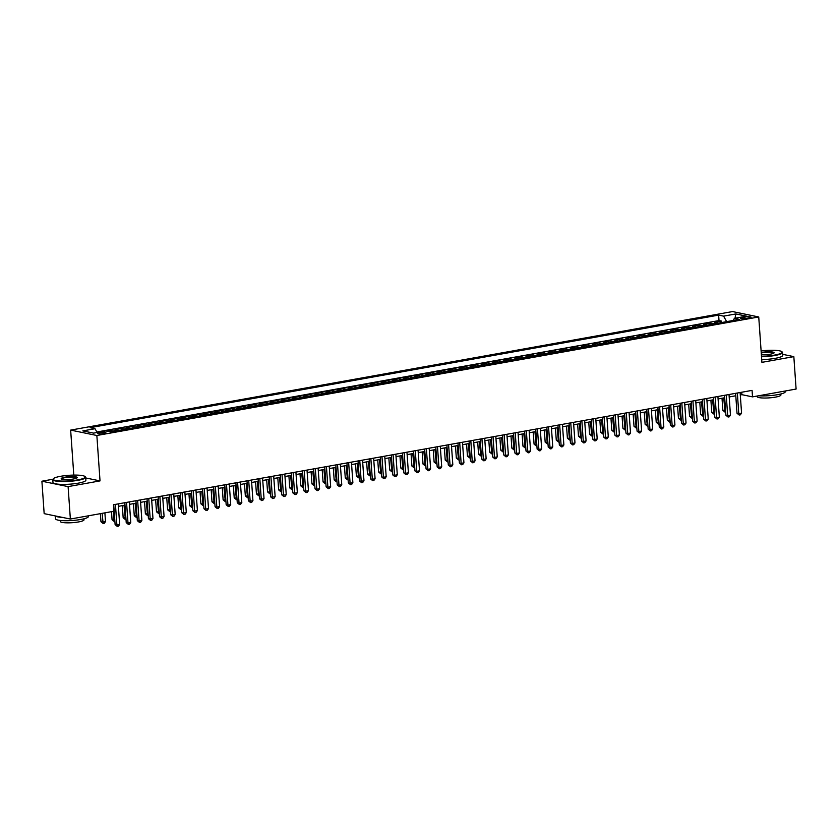 <?xml version="1.0" encoding="UTF-8"?>
<svg xmlns="http://www.w3.org/2000/svg" width="838" height="838" viewBox="0 0 838 838"><rect width="100%" height="100%" fill="white"/><g stroke="black" fill="none" stroke-linecap="round" stroke-linejoin="round"><path stroke-width="1.26" d="M103.964 433.55A4.221 0.733 -4 0 0 105.913 432.785A4.221 0.733 -4 0 0 103.703 432.293A4.221 0.733 -4 0 0 99.429 432.618A4.221 0.733 -4 0 0 97.48 433.372A4.221 0.733 -4 0 0 99.691 433.864A4.221 0.733 -4 0 0 103.964 433.55M52.888 479.252L41.9 481.211L44.163 513.642L70.361 519.036L113.947 511.232L113.497 504.738L752.063 390.382L752.514 396.866L796.1 389.052L793.837 356.632L782.692 354.338M73.796 475.083L70.654 430.104L732.538 311.568L758.736 316.963L96.852 435.498L70.654 430.104M718.145 323.164A5.279 2.744 -100.2 0 0 717.307 322.777L714.73 322.242L721.392 321.048L721.497 322.567M713.704 323.96A5.279 2.744 -100.2 0 0 712.866 323.573L710.289 323.039L710.394 324.557M710.289 323.039L703.627 324.233L706.204 324.767A5.279 2.744 -100.2 0 1 707.042 325.154M695.938 327.145A5.279 2.744 -100.2 0 0 695.1 326.757L692.513 326.223L699.175 325.029L699.29 326.548M684.824 329.135A5.279 2.744 -100.2 0 0 683.997 328.747L681.409 328.213L688.071 327.019L688.176 328.538M673.721 331.125A5.279 2.744 -100.2 0 0 672.893 330.738L670.306 330.203L676.968 329.009L677.073 330.518M662.617 333.115A5.279 2.744 -100.2 0 0 661.79 332.717L659.202 332.194L665.864 331L665.969 332.508M651.514 335.095A5.279 2.744 -100.2 0 0 650.676 334.708L648.099 334.184L654.761 332.99L654.866 334.498M640.41 337.086A5.279 2.744 -100.2 0 0 639.572 336.698L636.985 336.164L643.657 334.97L643.762 336.488M629.296 339.076A5.279 2.744 -100.2 0 0 628.469 338.688L625.881 338.154L632.543 336.96L632.659 338.479M618.193 341.066A5.279 2.744 -100.2 0 0 617.365 340.678L614.778 340.144L621.44 338.95L621.545 340.469M607.089 343.056A5.279 2.744 -100.2 0 0 606.262 342.669L603.674 342.134L610.336 340.94L610.441 342.459M595.986 345.046A5.279 2.744 -100.2 0 0 595.148 344.659L592.571 344.125L599.233 342.931L599.338 344.449M584.882 347.037A5.279 2.744 -100.2 0 0 584.044 346.649L581.467 346.115L588.129 344.921L588.234 346.429M573.779 349.027A5.279 2.744 -100.2 0 0 572.941 348.629L570.353 348.105L577.026 346.911L577.131 348.419M562.665 351.007A5.279 2.744 -100.2 0 0 561.837 350.619L559.25 350.095L565.912 348.901L566.017 350.41M551.561 352.997A5.279 2.744 -100.2 0 0 550.734 352.609L548.146 352.075L554.808 350.881L554.913 352.4M540.458 354.987A5.279 2.744 -100.2 0 0 539.63 354.6L537.043 354.065L543.705 352.871L543.81 354.39M529.354 356.978A5.279 2.744 -100.2 0 0 528.516 356.59L525.939 356.056L532.601 354.862L532.706 356.38M518.251 358.968A5.279 2.744 -100.2 0 0 517.413 358.58L514.836 358.046L521.498 356.852L521.603 358.371M507.137 360.958A5.279 2.744 -100.2 0 0 506.309 360.57L503.722 360.036L510.384 358.842L510.499 360.361M496.033 362.948A5.279 2.744 -100.2 0 0 495.206 362.561L492.618 362.026L499.28 360.832L499.385 362.341M484.93 364.939A5.279 2.744 -100.2 0 0 484.102 364.54L481.515 364.017L488.177 362.823L488.282 364.331M473.826 366.918A5.279 2.744 -100.2 0 0 472.988 366.531L470.411 366.007L477.073 364.813L477.178 366.321M462.723 368.909A5.279 2.744 -100.2 0 0 461.885 368.521L459.308 367.987L465.97 366.793L466.075 368.311M451.619 370.899A5.279 2.744 -100.2 0 0 450.781 370.511L448.194 369.977L454.866 368.783L454.971 370.302M440.505 372.889A5.279 2.744 -100.2 0 0 439.678 372.501L437.09 371.967L443.752 370.773L443.857 372.292M429.402 374.879A5.279 2.744 -100.2 0 0 428.574 374.492L425.987 373.958L432.649 372.763L432.754 374.282M418.298 376.87A5.279 2.744 -100.2 0 0 417.471 376.482L414.883 375.948L421.545 374.754L421.65 376.272M407.195 378.86A5.279 2.744 -100.2 0 0 406.357 378.472L403.78 377.938L410.442 376.744L410.547 378.252M396.091 380.85A5.279 2.744 -100.2 0 0 395.253 380.452L392.676 379.928L399.338 378.734L399.443 380.243M384.977 382.83A5.279 2.744 -100.2 0 0 384.15 382.442L381.562 381.919L388.224 380.724L388.34 382.233M373.874 384.82A5.279 2.744 -100.2 0 0 373.046 384.433L370.459 383.898L377.121 382.704L377.226 384.223M362.77 386.81A5.279 2.744 -100.2 0 0 361.943 386.423L359.355 385.889L366.017 384.694L366.122 386.213M351.667 388.801A5.279 2.744 -100.2 0 0 350.829 388.413L348.252 387.879L354.914 386.685L355.019 388.204M340.563 390.791A5.279 2.744 -100.2 0 0 339.725 390.403L337.148 389.869L343.81 388.675L343.915 390.194M329.46 392.781A5.279 2.744 -100.2 0 0 328.622 392.394L326.034 391.859L332.707 390.665L332.812 392.184M318.346 394.771A5.279 2.744 -100.2 0 0 317.518 394.384L314.931 393.85L321.593 392.655L321.698 394.164M307.242 396.762A5.279 2.744 -100.2 0 0 306.415 396.364L303.827 395.84L310.489 394.646L310.594 396.154M296.139 398.741A5.279 2.744 -100.2 0 0 295.311 398.354L292.724 397.83L299.386 396.636L299.491 398.144M285.035 400.732A5.279 2.744 -100.2 0 0 284.197 400.344L281.62 399.81L288.282 398.616L288.387 400.135M273.932 402.722A5.279 2.744 -100.2 0 0 273.094 402.334L270.517 401.8L277.179 400.606L277.284 402.125M262.828 404.712A5.279 2.744 -100.2 0 0 261.99 404.325L259.403 403.79L266.065 402.596L266.18 404.115M251.714 406.702A5.279 2.744 -100.2 0 0 250.887 406.315L248.299 405.781L254.962 404.586L255.066 406.105M240.611 408.693A5.279 2.744 -100.2 0 0 239.783 408.305L237.196 407.771L243.858 406.577L243.963 408.096M229.507 410.683A5.279 2.744 -100.2 0 0 228.68 410.295L226.092 409.761L232.755 408.567L232.859 410.075M218.404 412.673A5.279 2.744 -100.2 0 0 217.566 412.275L214.989 411.751L221.651 410.557L221.756 412.066M207.3 414.653A5.279 2.744 -100.2 0 0 206.462 414.265L203.875 413.742L210.548 412.547L210.652 414.056M196.186 416.643A5.279 2.744 -100.2 0 0 195.359 416.256L192.771 415.721L199.434 414.527L199.538 416.046M185.083 418.633A5.279 2.744 -100.2 0 0 184.255 418.246L181.668 417.712L188.33 416.517L188.435 418.036M173.979 420.624A5.279 2.744 -100.2 0 0 173.152 420.236L170.564 419.702L177.227 418.508L177.331 420.027M162.876 422.614A5.279 2.744 -100.2 0 0 162.038 422.226L159.461 421.692L166.123 420.498L166.228 422.017M151.772 424.604A5.279 2.744 -100.2 0 0 150.934 424.217L148.357 423.682L155.02 422.488L155.124 424.007M140.669 426.594A5.279 2.744 -100.2 0 0 139.831 426.207L137.243 425.673L143.906 424.478L144.021 425.987M129.555 428.585A5.279 2.744 -100.2 0 0 128.727 428.187L126.14 427.663L132.802 426.469L132.907 427.977M118.451 430.564A5.279 2.744 -100.2 0 0 117.624 430.177L115.036 429.653L121.699 428.459L121.803 429.967M106.761 431.13L110.595 430.439L110.7 431.937L739.315 319.372L734.36 318.356L733.219 320.462M744.835 317.047L742.395 317.487A4.096 0.712 -4 0 0 740.509 318.22A4.096 0.712 -4 0 0 742.646 318.702A4.096 0.712 -4 0 0 746.784 318.388L749.224 317.958A4.096 0.712 -4 0 0 751.11 317.214A4.096 0.712 -4 0 0 748.973 316.743A4.096 0.712 -4 0 0 744.835 317.047L744.951 318.629M110.742 431.947L105.787 430.931L93.573 433.12L82.815 430.9L95.029 428.71L90.075 427.694L718.637 315.119L723.592 316.136L735.806 313.946L746.574 316.167L734.36 318.356M721.392 321.048L719.014 320.566L96.841 431.989M110.595 430.439L113.182 430.973A5.279 2.744 79.8 0 1 114.01 431.361M121.699 428.459L124.286 428.983A5.279 2.744 79.8 0 1 125.113 429.381M132.802 426.469L135.389 427.003A5.279 2.744 79.8 0 1 136.217 427.39M143.906 424.478L146.493 425.013A5.279 2.744 79.8 0 1 147.331 425.4M155.02 422.488L157.596 423.022A5.279 2.744 79.8 0 1 158.434 423.41M166.123 420.498L168.71 421.032A5.279 2.744 79.8 0 1 169.538 421.42M177.227 418.508L179.814 419.042A5.279 2.744 79.8 0 1 180.641 419.429M188.33 416.517L190.917 417.052A5.279 2.744 79.8 0 1 191.745 417.439M199.434 414.527L202.021 415.061A5.279 2.744 79.8 0 1 202.859 415.449M210.548 412.547L213.124 413.071A5.279 2.744 79.8 0 1 213.962 413.469M221.651 410.557L224.228 411.091A5.279 2.744 79.8 0 1 225.066 411.479M232.755 408.567L235.342 409.101A5.279 2.744 79.8 0 1 236.169 409.489M243.858 406.577L246.445 407.111A5.279 2.744 79.8 0 1 247.273 407.498M254.962 404.586L257.549 405.121A5.279 2.744 79.8 0 1 258.376 405.508M266.065 402.596L268.652 403.13A5.279 2.744 79.8 0 1 269.49 403.518M277.179 400.606L279.756 401.14A5.279 2.744 79.8 0 1 280.594 401.528M288.282 398.616L290.87 399.15A5.279 2.744 79.8 0 1 291.697 399.537M299.386 396.636L301.973 397.16A5.279 2.744 79.8 0 1 302.801 397.558M310.489 394.646L313.077 395.18A5.279 2.744 79.8 0 1 313.904 395.567M321.593 392.655L324.18 393.19A5.279 2.744 79.8 0 1 325.018 393.577M332.707 390.665L335.284 391.199A5.279 2.744 79.8 0 1 336.122 391.587M343.81 388.675L346.387 389.209A5.279 2.744 79.8 0 1 347.225 389.597M354.914 386.685L357.501 387.219A5.279 2.744 79.8 0 1 358.329 387.606M366.017 384.694L368.605 385.229A5.279 2.744 79.8 0 1 369.432 385.616M377.121 382.704L379.708 383.238A5.279 2.744 79.8 0 1 380.536 383.626M388.224 380.724L390.812 381.248A5.279 2.744 79.8 0 1 391.65 381.646M399.338 378.734L401.915 379.268A5.279 2.744 79.8 0 1 402.753 379.656M410.442 376.744L413.029 377.278A5.279 2.744 79.8 0 1 413.857 377.666M421.545 374.754L424.133 375.288A5.279 2.744 79.8 0 1 424.96 375.675M432.649 372.763L435.236 373.298A5.279 2.744 79.8 0 1 436.064 373.685M443.752 370.773L446.34 371.307A5.279 2.744 79.8 0 1 447.178 371.695M454.866 368.783L457.443 369.317A5.279 2.744 79.8 0 1 458.281 369.705M465.97 366.793L468.547 367.327A5.279 2.744 79.8 0 1 469.385 367.714M477.073 364.813L479.661 365.337A5.279 2.744 79.8 0 1 480.488 365.735M488.177 362.823L490.764 363.357A5.279 2.744 79.8 0 1 491.592 363.744M499.28 360.832L501.868 361.367A5.279 2.744 79.8 0 1 502.695 361.754M510.384 358.842L512.971 359.376A5.279 2.744 79.8 0 1 513.809 359.764M521.498 356.852L524.075 357.386A5.279 2.744 79.8 0 1 524.913 357.774M532.601 354.862L535.178 355.396A5.279 2.744 79.8 0 1 536.016 355.783M543.705 352.871L546.292 353.406A5.279 2.744 79.8 0 1 547.12 353.793M554.808 350.881L557.396 351.415A5.279 2.744 79.8 0 1 558.223 351.803M565.912 348.901L568.499 349.425A5.279 2.744 79.8 0 1 569.327 349.823M577.026 346.911L579.603 347.445A5.279 2.744 79.8 0 1 580.441 347.833M588.129 344.921L590.706 345.455A5.279 2.744 79.8 0 1 591.544 345.843M599.233 342.931L601.82 343.465A5.279 2.744 79.8 0 1 602.648 343.852M610.336 340.94L612.924 341.475A5.279 2.744 79.8 0 1 613.751 341.862M621.44 338.95L624.027 339.484A5.279 2.744 79.8 0 1 624.855 339.872M632.543 336.96L635.131 337.494A5.279 2.744 79.8 0 1 635.969 337.882M643.657 334.97L646.234 335.504A5.279 2.744 79.8 0 1 647.072 335.891M654.761 332.99L657.338 333.514A5.279 2.744 79.8 0 1 658.176 333.912M665.864 331L668.452 331.534A5.279 2.744 79.8 0 1 669.279 331.921M676.968 329.009L679.555 329.544A5.279 2.744 79.8 0 1 680.383 329.931M688.071 327.019L690.659 327.553A5.279 2.744 79.8 0 1 691.486 327.941M699.175 325.029L701.762 325.563A5.279 2.744 79.8 0 1 702.6 325.951M41.9 481.211L68.098 486.616L70.361 519.036M68.098 486.616L100.026 480.897L96.852 435.498M758.736 316.963L761.91 362.351L793.837 356.632M740.289 394.96L741.892 394.677L752.514 396.866M118.388 506.341L124.998 505.157M129.492 504.35L136.102 503.167M140.595 502.36L147.205 501.176M151.709 500.38L158.309 499.197M162.813 498.39L169.423 497.206M173.916 496.4L180.526 495.216M185.02 494.41L191.63 493.226M196.123 492.419L202.733 491.236M207.237 490.429L213.837 489.245M218.341 488.439L224.94 487.255M229.444 486.449L236.054 485.265M240.548 484.469L247.158 483.285M251.651 482.479L258.261 481.295M262.755 480.488L269.365 479.305M273.869 478.498L280.468 477.314M284.972 476.508L291.572 475.324M296.076 474.518L302.686 473.334M307.179 472.527L313.789 471.344M318.283 470.537L324.893 469.353M329.397 468.557L335.996 467.374M340.5 466.567L347.1 465.383M351.604 464.577L358.214 463.393M362.707 462.586L369.317 461.403M373.811 460.596L380.421 459.413M384.914 458.606L391.524 457.422M396.028 456.616L402.628 455.432M407.132 454.625L413.731 453.442M418.235 452.646L424.845 451.462M429.339 450.655L435.949 449.472M440.442 448.665L447.052 447.482M451.556 446.675L458.156 445.491M462.66 444.685L469.259 443.501M473.763 442.694L480.373 441.511M484.867 440.704L491.477 439.521M495.97 438.714L502.58 437.53M507.074 436.734L513.684 435.551M518.188 434.744L524.787 433.56M529.291 432.754L535.891 431.57M540.395 430.763L547.005 429.58M551.498 428.773L558.108 427.59M562.602 426.783L569.212 425.599M573.716 424.793L580.315 423.609M584.819 422.802L591.419 421.619M595.923 420.823L602.532 419.639M607.026 418.832L613.636 417.649M618.13 416.842L624.739 415.658M629.233 414.852L635.843 413.668M640.347 412.862L646.946 411.678M651.451 410.871L658.05 409.688M662.554 408.881L669.164 407.697M673.658 406.891L680.267 405.707M684.761 404.911L691.371 403.727M695.875 402.921L702.474 401.737M706.979 400.931L713.578 399.747M718.082 398.94L724.692 397.757M729.186 396.95L735.795 395.766M741.724 392.226L741.892 394.677M726.64 321.645L723.592 316.136M719.014 320.566L718.637 315.119M95.029 428.71L97.114 432.481M734.999 318.241L735.806 313.946M100.026 480.897L85.738 477.953M735.617 393.326L737.011 413.26L738.781 413.626L737.346 393.012M741.567 413.134L740.321 414.852L739.21 415.051L738.781 413.626L741.567 413.134L740.122 392.519M739.21 415.051L737.011 413.26M722.01 398.239L722.859 410.348L725.582 410.536M723.728 397.924L725.048 412.139L722.859 410.348M725.687 412.024L725.048 412.139M761.48 356.276A16.111 2.797 -4 0 0 774.71 355.061A16.111 2.797 -4 0 0 781.854 351.677A16.111 2.797 -4 0 0 761.103 350.944M781.854 351.677L782.263 352.033A16.498 2.87 176 0 1 782.556 352.515A16.498 2.87 176 0 1 774.951 355.49A16.498 2.87 176 0 1 761.512 356.737M761.218 352.494A8.055 1.404 176 0 1 761.752 352.389A8.055 1.404 176 0 1 770.499 351.813A8.055 1.404 176 0 1 773.998 352.976A8.055 1.404 176 0 1 770.394 354.17A8.055 1.404 176 0 1 761.375 354.736M773.736 353.175A7.657 1.33 -4 0 0 773.736 353.133A7.657 1.33 -4 0 0 769.734 352.253A7.657 1.33 -4 0 0 761.993 352.819A7.657 1.33 -4 0 0 761.25 352.966M785.248 391L785.3 391.681A16.498 2.87 176 0 1 777.685 394.656A16.498 2.87 176 0 1 758.579 395.777M780.827 393.986L780.901 394.991A11.879 2.064 176 0 1 775.422 397.128A11.879 2.064 176 0 1 763.408 398.019A11.879 2.064 176 0 1 757.196 396.646L757.154 396.028M782.556 352.515L782.755 355.375A16.498 2.87 176 0 1 775.15 358.35A16.498 2.87 176 0 1 761.711 359.596M77.85 479.86A16.111 2.797 -4 0 0 84.984 476.487A16.111 2.797 -4 0 0 60.566 476.309A16.111 2.797 -4 0 0 53.36 478.697A16.111 2.797 -4 0 0 60.346 481.022A16.111 2.797 -4 0 0 77.85 479.86M84.984 476.487L85.403 476.832A16.498 2.87 176 0 1 85.696 477.325A16.498 2.87 176 0 1 78.081 480.3A16.498 2.87 176 0 1 61.404 481.536A16.498 2.87 176 0 1 52.773 479.629A16.498 2.87 176 0 1 52.993 479.106L53.36 478.697M73.524 478.98A8.055 1.404 176 0 1 61.321 478.886A8.055 1.404 176 0 1 64.893 477.199A8.055 1.404 176 0 1 73.639 476.613A8.055 1.404 176 0 1 77.127 477.775A8.055 1.404 176 0 1 73.524 478.98M76.876 477.985A7.657 1.33 -4 0 0 76.876 477.943A7.657 1.33 -4 0 0 72.864 477.052A7.657 1.33 -4 0 0 65.134 477.629A7.657 1.33 -4 0 0 61.593 479.011A7.657 1.33 -4 0 0 61.603 479.053M88.388 515.81L88.44 516.491A16.498 2.87 176 0 1 80.825 519.466A16.498 2.87 176 0 1 64.149 520.702A16.498 2.87 176 0 1 55.518 518.795L55.308 515.936M83.968 518.795L84.03 519.79A11.879 2.064 176 0 1 78.552 521.938A11.879 2.064 176 0 1 66.548 522.828A11.879 2.064 176 0 1 60.326 521.456L60.263 520.45M85.696 477.325L85.895 480.174A16.498 2.87 176 0 1 78.28 483.149A16.498 2.87 176 0 1 61.603 484.385A16.498 2.87 176 0 1 52.972 482.479L52.773 479.629M62.431 517.402A16.498 2.87 176 0 1 55.507 515.978M724.514 395.316L725.907 415.25L727.677 415.617L726.242 395.002M730.453 415.124L729.207 416.842L728.096 417.041L727.677 415.617L730.453 415.124L729.018 394.509M728.096 417.041L725.907 415.25M713.41 397.296L714.804 417.24L716.574 417.607L715.139 396.992M719.35 417.104L718.103 418.832L716.993 419.031L716.574 417.607L719.35 417.104L717.915 396.5M716.993 419.031L714.804 417.24M702.307 399.286L703.7 419.23L705.47 419.597L704.025 398.982M708.246 419.094L707 420.823L705.889 421.022L705.47 419.597L708.246 419.094L706.801 398.479M705.889 421.022L703.7 419.23M691.203 401.276L692.597 421.221L694.367 421.587L692.921 400.973M697.143 421.085L695.896 422.813L694.786 423.012L694.367 421.587L697.143 421.085L695.697 400.47M694.786 423.012L692.597 421.221M710.907 400.229L711.755 412.338L714.479 412.526M712.625 399.915L713.945 414.129L711.755 412.338M714.584 414.014L713.945 414.129M699.803 402.219L700.641 414.328L703.365 414.517M701.521 401.905L702.831 416.119L700.641 414.328M703.47 416.004L702.831 416.119M688.689 404.199L689.538 416.308L692.261 416.507M690.418 403.895L691.727 418.11L689.538 416.308M692.366 417.994L691.727 418.11M677.586 406.189L678.434 418.298L681.158 418.497M679.314 405.885L680.624 420.089L678.434 418.298M681.263 419.974L680.624 420.089M680.089 403.267L681.493 423.211L683.263 423.567L681.818 402.963M686.039 423.075L684.793 424.803L683.682 425.002L683.263 423.567L686.039 423.075L684.594 402.46M683.682 425.002L681.493 423.211M666.482 408.179L667.331 420.288L670.054 420.487M668.2 407.876L669.52 422.08L667.331 420.288M670.159 421.964L669.52 422.08M668.986 405.257L670.379 425.201L672.149 425.557L670.714 404.943M674.925 425.065L673.679 426.793L672.568 426.992L672.149 425.557L674.925 425.065L673.49 404.45M672.568 426.992L670.379 425.201M655.379 410.17L656.227 422.279L658.951 422.478M657.097 409.866L658.417 424.07L656.227 422.279M659.056 423.955L658.417 424.07M657.882 407.247L659.276 427.181L661.046 427.548L659.611 406.933M663.822 427.055L662.575 428.784L661.465 428.983L661.046 427.548L663.822 427.055L662.387 406.44M661.465 428.983L659.276 427.181M644.275 412.16L645.113 424.269L647.847 424.457M645.993 411.846L647.313 426.06L645.113 424.269M647.952 425.945L647.313 426.06M646.779 409.237L648.172 429.171L649.942 429.538L648.497 408.923M652.718 429.046L651.472 430.763L650.361 430.962L649.942 429.538L652.718 429.046L651.273 408.431M650.361 430.962L648.172 429.171M633.161 414.15L634.01 426.259L636.733 426.448M634.89 413.836L636.199 428.05L634.01 426.259M636.838 427.935L636.199 428.05M635.675 411.228L637.069 431.161L638.839 431.528L637.393 410.913M641.615 431.036L640.368 432.754L639.258 432.953L638.839 431.528L641.615 431.036L640.169 410.421M639.258 432.953L637.069 431.161M622.058 416.14L622.906 428.249L625.63 428.438M623.786 415.826L625.096 430.041L622.906 428.249M625.735 429.925L625.096 430.041M624.572 413.207L625.965 433.152L627.735 433.518L626.29 412.904M630.511 433.016L629.265 434.744L628.154 434.943L627.735 433.518L630.511 433.016L629.066 412.411M628.154 434.943L625.965 433.152M610.954 418.131L611.803 430.24L614.526 430.428M612.683 417.816L613.992 432.031L611.803 430.24M614.631 431.916L613.992 432.031M613.458 415.198L614.862 435.142L616.621 435.509L615.186 414.894M619.408 435.006L618.161 436.734L617.051 436.933L616.621 435.509L619.408 435.006L617.962 414.391M617.051 436.933L614.862 435.142M599.851 420.11L600.699 432.219L603.423 432.418M601.569 419.807L602.889 434.021L600.699 432.219M603.528 433.906L602.889 434.021M602.354 417.188L603.748 437.132L605.518 437.499L604.083 416.884M608.294 436.996L607.047 438.724L605.937 438.923L605.518 437.499L608.294 436.996L606.859 416.381M605.937 438.923L603.748 437.132M588.747 422.101L589.596 434.21L592.319 434.409M590.465 421.797L591.785 436.001L589.596 434.21M592.424 435.886L591.785 436.001M591.251 419.178L592.644 439.122L594.414 439.479L592.979 418.874M597.19 438.986L595.944 440.715L594.833 440.914L594.414 439.479L597.19 438.986L595.755 418.372M594.833 440.914L592.644 439.122M577.644 424.091L578.482 436.2L581.216 436.399M579.362 423.787L580.671 437.991L578.482 436.2M581.31 437.876L580.671 437.991M580.147 421.168L581.541 441.113L583.311 441.469L581.865 420.854M586.087 440.977L584.84 442.705L583.73 442.904L583.311 441.469L586.087 440.977L584.641 420.362M583.73 442.904L581.541 441.113M566.53 426.081L567.378 438.19L570.102 438.389M568.258 425.777L569.568 439.981L567.378 438.19M570.207 439.866L569.568 439.981M569.044 423.159L570.437 443.093L572.207 443.459L570.762 422.844M574.983 442.967L573.737 444.695L572.626 444.894L572.207 443.459L574.983 442.967L573.538 422.352M572.626 444.894L570.437 443.093M555.426 428.071L556.275 440.18L558.998 440.369M557.155 427.757L558.464 441.972L556.275 440.18M559.103 441.856L558.464 441.972M557.94 425.149L559.334 445.083L561.104 445.449L559.658 424.835M563.88 444.957L562.633 446.675L561.523 446.874L561.104 445.449L563.88 444.957L562.434 424.342M561.523 446.874L559.334 445.083M544.323 430.062L545.171 442.171L547.895 442.359M546.041 429.747L547.361 443.962L545.171 442.171M548 443.847L547.361 443.962M546.826 427.139L548.22 447.073L549.99 447.44L548.555 426.825M552.766 446.947L551.53 448.665L550.409 448.864L549.99 447.44L552.766 446.947L551.331 426.333M550.409 448.864L548.22 447.073M533.219 432.052L534.068 444.161L536.791 444.35M534.937 431.738L536.257 445.952L534.068 444.161M536.896 445.837L536.257 445.952M535.723 429.119L537.116 449.063L538.886 449.43L537.451 428.815M541.662 448.927L540.416 450.655L539.305 450.854L538.886 449.43L541.662 448.927L540.227 428.323M539.305 450.854L537.116 449.063M522.116 434.042L522.954 446.151L525.688 446.34M523.834 433.728L525.154 447.942L522.954 446.151M525.793 447.827L525.154 447.942M524.619 431.109L526.013 451.054L527.783 451.42L526.337 430.805M530.559 450.917L529.312 452.646L528.202 452.845L527.783 451.42L530.559 450.917L529.113 430.303M528.202 452.845L526.013 451.054M511.002 436.022L511.85 448.131L514.574 448.33M512.73 435.718L514.04 449.933L511.85 448.131M514.679 449.817L514.04 449.933M513.516 433.099L514.909 453.044L516.679 453.41L515.234 432.796M519.455 452.908L518.209 454.636L517.098 454.835L516.679 453.41L519.455 452.908L518.01 432.293M517.098 454.835L514.909 453.044M499.898 438.012L500.747 450.121L503.47 450.32M501.627 437.708L502.936 451.912L500.747 450.121M503.575 451.797L502.936 451.912M502.412 435.09L503.806 455.034L505.576 455.39L504.13 434.786M508.352 454.898L507.105 456.626L505.995 456.825L505.576 455.39L508.352 454.898L506.906 434.283M505.995 456.825L503.806 455.034M488.795 440.002L489.643 452.111L492.367 452.311M490.523 439.699L491.833 453.903L489.643 452.111M492.472 453.787L491.833 453.903M491.298 437.08L492.702 457.024L494.472 457.38L493.027 436.766M497.248 456.888L496.002 458.616L494.891 458.815L494.472 457.38L497.248 456.888L495.803 436.273M494.891 458.815L492.702 457.024M477.691 441.993L478.54 454.102L481.263 454.301M479.409 441.689L480.729 455.893L478.54 454.102M481.368 455.778L480.729 455.893M480.195 439.07L481.588 459.004L483.358 459.371L481.923 438.756M486.134 458.878L484.888 460.607L483.777 460.806L483.358 459.371L486.134 458.878L484.699 438.264M483.777 460.806L481.588 459.004M466.588 443.983L467.436 456.092L470.16 456.281M468.306 443.669L469.626 457.883L467.436 456.092M470.265 457.768L469.626 457.883M469.091 441.06L470.485 460.994L472.255 461.361L470.82 440.746M475.031 460.869L473.784 462.586L472.674 462.786L472.255 461.361L475.031 460.869L473.596 440.254M472.674 462.786L470.485 460.994M455.484 445.973L456.322 458.082L459.056 458.271M457.202 445.659L458.512 459.873L456.322 458.082M459.151 459.758L458.512 459.873M457.988 443.051L459.381 462.985L461.151 463.351L459.706 442.736M463.927 462.859L462.681 464.577L461.57 464.776L461.151 463.351L463.927 462.859L462.482 442.244M461.57 464.776L459.381 462.985M444.37 447.963L445.219 460.072L447.942 460.261M446.099 447.649L447.408 461.864L445.219 460.072M448.047 461.748L447.408 461.864M446.884 445.03L448.278 464.975L450.048 465.341L448.602 444.727M452.824 464.839L451.577 466.567L450.467 466.766L450.048 465.341L452.824 464.839L451.378 444.234M450.467 466.766L448.278 464.975M433.267 449.954L434.115 462.063L436.839 462.251M434.995 449.639L436.305 463.854L434.115 462.063M436.944 463.739L436.305 463.854M435.781 447.021L437.174 466.965L438.944 467.332L437.499 446.717M441.72 466.829L440.474 468.557L439.363 468.756L438.944 467.332L441.72 466.829L440.275 446.214M439.363 468.756L437.174 466.965M422.163 451.933L423.012 464.043L425.735 464.242M423.881 451.63L425.201 465.844L423.012 464.043M425.84 465.729L425.201 465.844M424.667 449.011L426.06 468.955L427.83 469.322L426.395 448.707M430.606 468.819L429.37 470.547L428.26 470.747L427.83 469.322L430.606 468.819L429.171 448.204M428.26 470.747L426.06 468.955M411.06 453.924L411.908 466.033L414.632 466.232M412.778 453.62L414.098 467.824L411.908 466.033M414.737 467.709L414.098 467.824M413.563 451.001L414.957 470.946L416.727 471.302L415.292 450.697M419.503 470.809L418.256 472.538L417.146 472.737L416.727 471.302L419.503 470.809L418.068 450.195M417.146 472.737L414.957 470.946M399.956 455.914L400.794 468.023L403.528 468.222M401.674 455.61L402.994 469.814L400.794 468.023M403.633 469.699L402.994 469.814M402.46 452.991L403.853 472.936L405.623 473.292L404.178 452.677M408.399 472.8L407.153 474.528L406.042 474.727L405.623 473.292L408.399 472.8L406.964 452.185M406.042 474.727L403.853 472.936M388.842 457.904L389.691 470.013L392.414 470.212M390.571 457.6L391.88 471.804L389.691 470.013M392.519 471.689L391.88 471.804M391.356 454.982L392.75 474.916L394.52 475.282L393.074 454.667M397.296 474.79L396.049 476.518L394.939 476.717L394.52 475.282L397.296 474.79L395.85 454.175M394.939 476.717L392.75 474.916M377.739 459.894L378.587 472.004L381.311 472.192M379.467 459.58L380.777 473.795L378.587 472.004M381.416 473.68L380.777 473.795M380.253 456.972L381.646 476.906L383.416 477.272L381.971 456.658M386.192 476.78L384.946 478.498L383.835 478.697L383.416 477.272L386.192 476.78L384.747 456.165M383.835 478.697L381.646 476.906M366.635 461.885L367.484 473.994L370.207 474.182M368.364 461.57L369.673 475.785L367.484 473.994M370.312 475.67L369.673 475.785M369.139 458.962L370.543 478.896L372.313 479.263L370.867 458.648M375.089 478.77L373.842 480.488L372.732 480.687L372.313 479.263L375.089 478.77L373.643 458.156M372.732 480.687L370.543 478.896M355.532 463.875L356.38 475.984L359.104 476.173M357.25 463.561L358.57 477.775L356.38 475.984M359.209 477.66L358.57 477.775M358.036 460.942L359.429 480.886L361.199 481.253L359.764 460.638M363.975 480.75L362.728 482.479L361.618 482.678L361.199 481.253L363.975 480.75L362.54 460.146M361.618 482.678L359.429 480.886M344.428 465.865L345.277 477.974L348 478.163M346.146 465.551L347.466 479.765L345.277 477.974M348.105 479.65L347.466 479.765M346.932 462.932L348.325 482.877L350.095 483.243L348.66 462.628M352.871 482.74L351.625 484.469L350.514 484.668L350.095 483.243L352.871 482.74L351.436 462.126M350.514 484.668L348.325 482.877M333.325 467.845L334.163 479.954L336.897 480.153M335.043 467.541L336.352 481.756L334.163 479.954M336.991 481.641L336.352 481.756M335.829 464.922L337.222 484.867L338.992 485.233L337.546 464.619M341.768 484.731L340.521 486.459L339.411 486.658L338.992 485.233L341.768 484.731L340.322 464.116M339.411 486.658L337.222 484.867M322.211 469.835L323.059 481.944L325.783 482.143M323.939 469.531L325.249 483.736L323.059 481.944M325.888 483.62L325.249 483.736M324.725 466.913L326.118 486.857L327.888 487.213L326.443 466.609M330.664 486.721L329.418 488.449L328.307 488.648L327.888 487.213L330.664 486.721L329.219 466.106M328.307 488.648L326.118 486.857M311.108 471.825L311.956 483.935L314.679 484.134M312.836 471.522L314.145 485.726L311.956 483.935M314.784 485.611L314.145 485.726M313.622 468.903L315.015 488.847L316.785 489.203L315.339 468.589M319.561 488.711L318.314 490.44L317.204 490.639L316.785 489.203L319.561 488.711L318.115 468.096M317.204 490.639L315.015 488.847M300.004 473.816L300.852 485.925L303.576 486.124M301.732 473.512L303.042 487.716L300.852 485.925M303.681 487.601L303.042 487.716M302.508 470.893L303.901 490.827L305.671 491.194L304.236 470.579M308.447 490.701L307.211 492.43L306.1 492.629L305.671 491.194L308.447 490.701L307.012 470.087M306.1 492.629L303.901 490.827M288.901 475.806L289.749 487.915L292.472 488.104M290.618 475.492L291.938 489.706L289.749 487.915M292.577 489.591L291.938 489.706M291.404 472.883L292.797 492.817L294.567 493.184L293.132 472.569M297.343 492.692L296.097 494.41L294.986 494.609L294.567 493.184L297.343 492.692L295.908 472.077M294.986 494.609L292.797 492.817M277.797 477.796L278.645 489.905L281.369 490.094M279.515 477.482L280.835 491.697L278.645 489.905M281.474 491.581L280.835 491.697M280.301 474.874L281.694 494.808L283.464 495.174L282.018 474.559M286.24 494.682L284.993 496.4L283.883 496.599L283.464 495.174L286.24 494.682L284.805 474.067M283.883 496.599L281.694 494.808M266.683 479.786L267.532 491.896L270.255 492.084M268.411 479.472L269.721 493.687L267.532 491.896M270.36 493.572L269.721 493.687M269.197 476.853L270.59 496.798L272.36 497.164L270.915 476.55M275.136 496.662L273.89 498.39L272.779 498.589L272.36 497.164L275.136 496.662L273.691 476.057M272.779 498.589L270.59 496.798M255.58 481.777L256.428 493.886L259.152 494.074M257.308 481.462L258.617 495.677L256.428 493.886M259.256 495.562L258.617 495.677M258.094 478.844L259.487 498.788L261.257 499.155L259.811 478.54M264.033 498.652L262.786 500.38L261.676 500.579L261.257 499.155L264.033 498.652L262.587 478.037M261.676 500.579L259.487 498.788M244.476 483.756L245.325 495.866L248.048 496.065M246.204 483.453L247.514 497.667L245.325 495.866M248.153 497.552L247.514 497.667M246.98 480.834L248.383 500.778L250.153 501.145L248.708 480.53M252.929 500.642L251.683 502.371L250.572 502.57L250.153 501.145L252.929 500.642L251.484 480.027M250.572 502.57L248.383 500.778M233.373 485.747L234.221 497.856L236.945 498.055M235.09 485.443L236.41 499.647L234.221 497.856M237.049 499.532L236.41 499.647M235.876 482.824L237.269 502.769L239.04 503.125L237.604 482.52M241.815 502.632L240.569 504.361L239.459 504.56L239.04 503.125L241.815 502.632L240.38 482.018M239.459 504.56L237.269 502.769M222.269 487.737L223.118 499.846L225.841 500.045M223.987 487.433L225.307 501.637L223.118 499.846M225.946 501.522L225.307 501.637M224.773 484.814L226.166 504.759L227.936 505.115L226.501 484.5M230.712 504.623L229.465 506.351L228.355 506.55L227.936 505.115L230.712 504.623L229.277 484.008M228.355 506.55L226.166 504.759M211.166 489.727L212.004 501.836L214.738 502.035M212.883 489.423L214.193 503.628L212.004 501.836M214.832 503.512L214.193 503.628M213.669 486.805L215.062 506.739L216.833 507.105L215.387 486.49M219.608 506.613L218.362 508.341L217.252 508.54L216.833 507.105L219.608 506.613L218.163 485.998M217.252 508.54L215.062 506.739M200.052 491.717L200.9 503.827L203.624 504.015M201.78 491.403L203.089 505.618L200.9 503.827M203.728 505.503L203.089 505.618M202.566 488.795L203.959 508.729L205.729 509.095L204.283 488.481M208.505 508.603L207.258 510.321L206.148 510.52L205.729 509.095L208.505 508.603L207.059 487.988M206.148 510.52L203.959 508.729M188.948 493.708L189.797 505.817L192.52 506.005M190.676 493.393L191.986 507.608L189.797 505.817M192.625 507.493L191.986 507.608M191.462 490.785L192.855 510.719L194.626 511.086L193.18 490.471M197.401 510.593L196.155 512.311L195.044 512.51L194.626 511.086L197.401 510.593L195.956 489.979M195.044 512.51L192.855 510.719M177.845 495.698L178.693 507.807L181.417 507.996M179.573 495.384L180.882 509.598L178.693 507.807M181.521 509.483L180.882 509.598M180.348 492.765L181.741 512.709L183.512 513.076L182.076 492.461M186.298 512.573L185.051 514.302L183.941 514.501L183.512 513.076L186.298 512.573L184.852 491.969M183.941 514.501L181.741 512.709M166.741 497.688L167.59 509.797L170.313 509.986M168.459 497.374L169.779 511.589L167.59 509.797M170.418 511.473L169.779 511.589M169.245 494.755L170.638 514.7L172.408 515.066L170.973 494.451M175.184 514.563L173.937 516.292L172.827 516.491L172.408 515.066L175.184 514.563L173.749 493.949M172.827 516.491L170.638 514.7M155.638 499.668L156.486 511.777L159.21 511.976M157.355 499.364L158.675 513.579L156.486 511.777M159.314 513.464L158.675 513.579M158.141 496.745L159.534 516.69L161.305 517.056L159.859 496.442M164.08 516.554L162.834 518.282L161.724 518.481L161.305 517.056L164.08 516.554L162.645 495.939M161.724 518.481L159.534 516.69M144.534 501.658L145.372 513.767L148.096 513.966M146.252 501.354L147.561 515.559L145.372 513.767M148.2 515.443L147.561 515.559M147.038 498.736L148.431 518.68L150.201 519.036L148.755 498.432M152.977 518.544L151.73 520.272L150.62 520.471L150.201 519.036L152.977 518.544L151.531 497.929M150.62 520.471L148.431 518.68M133.42 503.648L134.269 515.758L136.992 515.957M135.148 503.345L136.458 517.549L134.269 515.758M137.097 517.434L136.458 517.549M135.934 500.726L137.327 520.67L139.098 521.027L137.652 500.412M141.873 520.534L140.627 522.263L139.517 522.462L139.098 521.027L141.873 520.534L140.428 499.919M139.517 522.462L137.327 520.67M122.317 505.639L123.165 517.748L125.889 517.947M124.045 505.335L125.354 519.539L123.165 517.748M125.993 519.424L125.354 519.539M124.82 502.716L126.224 522.65L127.994 523.017L126.548 502.402M130.77 522.524L129.523 524.253L128.413 524.452L127.994 523.017L130.77 522.524L129.324 501.91M128.413 524.452L126.224 522.65M111.496 511.672L112.062 519.738L114.785 519.927M113.214 511.358L114.251 521.529L112.062 519.738M114.89 521.414L114.251 521.529M113.717 504.706L115.11 524.64L116.88 525.007L115.445 504.392M119.656 524.515L118.409 526.233L117.299 526.432L116.88 525.007L119.656 524.515L118.221 503.9M117.299 526.432L115.11 524.64M100.392 513.652L100.958 521.728L102.728 522.095L105.504 521.592L104.886 512.846M102.11 513.348L103.147 523.52L100.958 521.728M105.504 521.592L104.258 523.321L103.147 523.52M712.866 323.573L717.307 322.777M113.182 430.973L117.624 430.177M124.286 428.983L128.727 428.187M135.389 427.003L139.831 426.207M146.493 425.013L150.934 424.217M157.596 423.022L162.038 422.226M168.71 421.032L173.152 420.236M179.814 419.042L184.255 418.246M190.917 417.052L195.359 416.256M202.021 415.061L206.462 414.265M213.124 413.071L217.566 412.275M224.228 411.091L228.68 410.295M235.342 409.101L239.783 408.305M246.445 407.111L250.887 406.315M257.549 405.121L261.99 404.325M268.652 403.13L273.094 402.334M279.756 401.14L284.197 400.344M290.87 399.15L295.311 398.354M301.973 397.16L306.415 396.364M313.077 395.18L317.518 394.384M324.18 393.19L328.622 392.394M335.284 391.199L339.725 390.403M346.387 389.209L350.829 388.413M357.501 387.219L361.943 386.423M368.605 385.229L373.046 384.433M379.708 383.238L384.15 382.442M390.812 381.248L395.253 380.452M401.915 379.268L406.357 378.472M413.029 377.278L417.471 376.482M424.133 375.288L428.574 374.492M435.236 373.298L439.678 372.501M446.34 371.307L450.781 370.511M457.443 369.317L461.885 368.521M468.547 367.327L472.988 366.531M479.661 365.337L484.102 364.54M490.764 363.357L495.206 362.561M501.868 361.367L506.309 360.57M512.971 359.376L517.413 358.58M524.075 357.386L528.516 356.59M535.178 355.396L539.63 354.6M546.292 353.406L550.734 352.609M557.396 351.415L561.837 350.619M568.499 349.425L572.941 348.629M579.603 347.445L584.044 346.649M590.706 345.455L595.148 344.659M601.82 343.465L606.262 342.669M612.924 341.475L617.365 340.678M624.027 339.484L628.469 338.688M635.131 337.494L639.572 336.698M646.234 335.504L650.676 334.708M657.338 333.514L661.79 332.717M668.452 331.534L672.893 330.738M679.555 329.544L683.997 328.747M690.659 327.553L695.1 326.757M701.762 325.563L706.204 324.767M742.478 318.691L742.395 317.487"/></g></svg>
